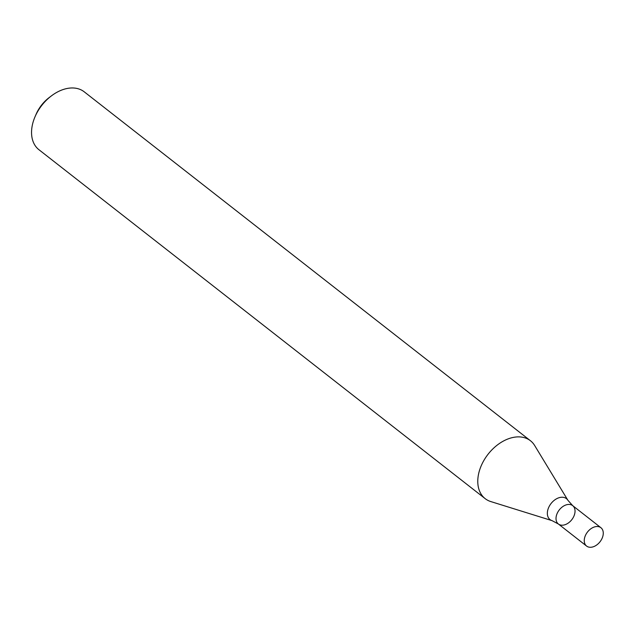 <?xml version="1.0" encoding="UTF-8"?>
<svg xmlns="http://www.w3.org/2000/svg" width="635" height="635" viewBox="0 0 635 635"><rect width="100%" height="100%" fill="white"/><g stroke="black" fill="none" stroke-linecap="round" stroke-linejoin="round"><path stroke-width="0.95" d="M530.447 440.738L84.225 91.821A36.751 25.067 128 0 0 51.348 95.925A36.751 25.067 128 0 0 34.996 116.832A36.751 25.067 128 0 0 38.949 149.725L485.172 498.642A36.751 25.067 128 0 0 490.823 501.579L552.069 520.652A13.311 9.073 -52 0 1 549.069 506.659A13.311 9.073 -52 0 1 563.824 497.411A13.311 9.073 -52 0 1 567.944 500.348L534.662 445.516A36.751 25.067 128 0 0 530.447 440.738A36.751 25.067 128 0 0 523.288 437.396A36.751 25.067 128 0 0 484.783 458.946A36.751 25.067 128 0 0 485.172 498.642M51.348 95.925L49.157 97.584A29.4 20.05 128 0 0 36.084 114.308L34.996 116.832M586.589 546.06A11.636 7.938 -52 0 1 586.47 533.495A11.636 7.938 -52 0 1 598.662 526.669A11.636 7.938 -52 0 1 600.932 527.725A11.636 7.938 -52 0 1 600.011 541.782A11.636 7.938 -52 0 1 586.589 546.06L558.356 523.986A11.636 7.938 -52 0 1 558.236 511.413A11.636 7.938 -52 0 1 570.428 504.595A11.636 7.938 -52 0 1 572.699 505.65A11.636 7.938 -52 0 1 571.778 519.708A11.636 7.938 -52 0 1 558.356 523.986A11.636 7.938 -52 0 1 558.236 511.413A11.636 7.938 -52 0 1 570.428 504.595A11.636 7.938 -52 0 1 572.699 505.65L567.944 500.348M558.356 523.986L552.069 520.652M600.932 527.725L572.699 505.65"/></g></svg>
